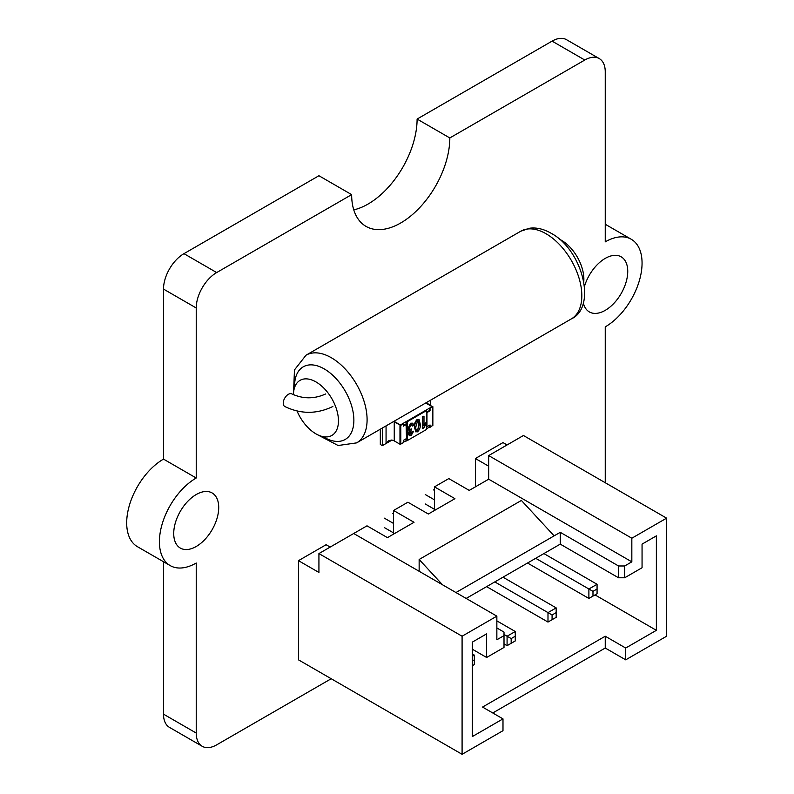<?xml version="1.0" encoding="UTF-8"?>
<svg xmlns="http://www.w3.org/2000/svg" width="794" height="794" viewBox="0 0 794 794"><rect width="100%" height="100%" fill="white"/><g stroke="black" fill="none" stroke-linecap="round" stroke-linejoin="round"><path stroke-width="1.19" d="M605.246 482.732L605.246 326.87A52.057 30.053 120 0 0 639.259 280.997A52.057 30.053 120 0 0 631.28 239.282A52.057 30.053 120 0 0 605.246 241.862L605.246 71.827A28.921 16.694 120 0 0 599.262 58.587A28.921 16.694 120 0 0 584.801 60.026L449.821 137.948L417.098 119.06L552.078 41.129A28.921 16.694 120 0 1 566.539 39.7L599.262 58.587M351.653 194.629L216.673 272.56A28.921 16.694 -60 0 0 196.227 307.983L196.227 478.008L163.504 459.111L163.504 289.085A28.921 16.694 -60 0 1 183.96 253.663L318.93 175.732L351.653 194.629A69.415 40.077 120 0 0 366.034 226.399A69.415 40.077 120 0 0 419.52 207.81A69.415 40.077 120 0 0 449.821 137.948M353.767 209.864A69.415 40.077 120 0 0 417.098 119.06M163.504 459.111A52.057 30.053 120 0 0 129.491 504.994A52.057 30.053 120 0 0 137.471 546.709L170.194 565.596A52.057 30.053 120 0 0 196.227 563.015L196.227 733.051L163.504 714.153L163.504 561.735M196.227 478.008A52.057 30.053 120 0 0 162.214 523.881A52.057 30.053 120 0 0 170.194 565.596M331.207 678.731L216.673 744.851A28.921 16.694 -60 0 1 202.212 746.291L169.499 727.393A28.921 16.694 -60 0 1 163.504 714.153M202.212 746.291A28.921 16.694 -60 0 1 196.227 733.051M218.717 507.525A31.81 18.371 120 0 0 212.137 492.965A31.81 18.371 120 0 0 180.317 511.326A31.81 18.371 120 0 0 180.317 548.068A31.81 18.371 120 0 0 204.832 539.543A31.81 18.371 120 0 0 218.717 507.525M583.312 302.802A31.81 18.371 120 0 0 589.337 311.923A31.81 18.371 120 0 0 613.851 303.397A31.81 18.371 120 0 0 627.746 271.379A31.81 18.371 120 0 0 621.156 256.809A31.81 18.371 120 0 0 584.513 286.257M625.702 659.844L605.246 648.033L605.246 636.222L625.702 648.033L625.702 659.844L666.603 636.222L666.603 518.154L631.835 538.223L631.835 561.844L488.677 479.189L469.244 490.404L448.799 478.593L434.477 486.861L434.477 510.482M434.477 486.861L454.932 498.672L428.343 514.016L407.898 502.215L393.576 510.482L393.576 534.094M393.576 510.482L414.031 522.283L387.442 537.637L366.997 525.827L318.93 553.577L462.088 636.222L462.088 754.3L502.989 730.688L502.989 718.878L472.311 736.594L472.311 642.128L486.633 633.86L486.633 657.482L504.011 647.447L504.011 635.637L496.855 639.766L496.855 616.154L462.088 636.222M504.011 635.637L504.011 632.093L496.855 627.965M455.954 592.542L560.256 532.317L618.536 565.973L624.679 565.973L624.679 577.784L618.536 577.784L618.536 565.973M631.835 561.844L624.679 565.973M330.185 547.076L326.086 544.724L298.484 560.663L298.484 659.844L462.088 754.3M298.484 560.663L318.93 572.464L318.93 553.577M631.835 538.223L488.677 455.577L488.677 479.189M496.855 616.154L353.697 533.499M605.246 648.033L492.766 712.972M488.677 466.197L475.388 458.525L502.989 442.586L507.078 444.948M666.603 518.154L523.444 435.499L488.677 455.577M625.702 648.033L656.37 630.327L656.37 535.861L642.058 544.128L642.058 567.74L624.679 577.784M475.388 458.525L475.388 486.861M595.024 594.904L656.37 630.327M605.246 636.222L482.544 707.067L502.989 718.878M472.311 649.214L486.633 657.482M466.177 598.438L560.256 544.128L618.536 577.784M560.256 532.317L560.256 544.128M554.123 535.861L521.4 500.438L419.143 559.482L419.143 571.283M442.516 584.781L419.143 559.482M472.311 656.301L474.355 655.119L472.311 653.938M472.311 665.749L474.355 664.568L474.355 659.844L472.311 661.025M474.355 655.119L474.355 659.844M511.167 643.309L515.266 640.947L515.266 636.222L511.167 638.584L511.167 643.309L507.078 645.671L504.011 643.904M507.078 645.671L507.078 636.222L504.011 634.456M511.167 638.584L507.078 636.222L515.266 631.508L496.855 620.878M515.266 631.508L515.266 636.222M552.078 619.697L556.167 617.335L556.167 612.611L552.078 614.973L552.078 619.697L547.989 622.059L486.633 586.637M393.576 532.913L384.375 527.603M547.989 622.059L547.989 612.611L494.811 581.913M393.576 523.464L384.375 518.154M552.078 614.973L547.989 612.611L556.167 607.886L502.989 577.188M393.576 514.016L392.554 513.43M556.167 607.886L556.167 612.611M592.979 596.086L597.068 593.723L597.068 588.999L592.979 591.361L592.979 596.086L588.89 598.448L527.534 563.025M434.477 509.301L425.276 503.982M588.89 598.448L588.89 588.999L535.712 558.301M434.477 499.853L425.276 494.543M592.979 591.361L588.89 588.999L597.068 584.275L543.89 553.577M434.477 490.404L433.455 489.819M597.068 584.275L597.068 588.999M293.472 394.757A31.81 18.371 60 0 1 300.063 380.346A31.81 18.371 60 0 1 315.962 381.924A31.81 18.371 60 0 1 336.745 409.962A31.81 18.371 60 0 1 331.872 435.449A31.81 18.371 60 0 1 297.085 411.113M559.462 239.232A31.81 18.371 60 0 1 561.378 240.235A31.81 18.371 60 0 1 583.789 281.364M393.427 421.624A5.786 3.335 180 0 1 394.251 422.021L400.791 425.326L403.451 423.788L400.384 424.969L432.085 406.667L425.703 402.985L432.085 406.667L429.524 408.146L432.69 406.905L426.964 403.124A5.786 3.335 180 0 1 426.289 402.647M400.384 424.969L394.013 421.286L400.384 424.969M403.451 442.089L407.233 440.61L426.457 429.514L426.457 409.912L406.002 421.723L406.518 438.546L403.451 440.323L403.451 442.675L399.978 444.213L394.251 440.908A5.786 3.335 0 0 0 391.65 440.045L386.063 443.27L388.792 440.72L391.65 440.045M426.457 428.81L429.524 427.033L429.524 425.266M426.457 426.447L426.964 426.735L426.964 412.572L430.04 410.796L430.04 408.434M429.524 408.146L429.524 410.508L426.457 412.275L426.964 412.572M429.524 427.033L430.04 427.331L430.04 424.969L426.964 426.735M430.04 427.331L432.69 425.326M429.524 410.508L430.04 410.796M430.666 405.258L430.666 400.126M403.451 425.554L406.002 424.085M403.451 423.788L403.451 426.15L406.518 424.373M382.361 428.016L382.361 445.642L391.968 440.094M380.316 429.197L380.316 444.461L382.361 445.642M409.297 435.578L408.305 433.643L409.456 430.566L407.908 428.542L410.706 423.222L412.632 423.182M412.701 426.06L411.094 424.691L409.386 428.155L409.942 429.584L411.768 428.889L409.783 433.335L411.103 434.348L412.572 431.658L413.634 431.202L411.133 435.559L409.496 435.717L408.721 433.881L409.873 430.805L408.315 428.78L411.113 423.45L412.85 423.281L413.763 425.296L412.701 426.06L411.818 424.512M409.754 429.435L411.768 428.889M410.032 434.278L412.155 431.43L413.634 431.202M408.841 430.586L409.873 430.805M415.838 431.876L414.418 427.122C414.071 424.274 414.984 421.733 417.148 419.5L418.875 419.5M406.002 421.723L407.233 421.723L426.457 410.627M407.233 421.723L407.233 440.61M426.11 422.458L426.11 423.837L423.619 428.353L422.517 428.512L422.517 416.552L423.986 416.175L423.986 425.524L426.11 422.458L423.579 425.296M406.002 438.844L406.002 440.61M422.924 428.75L422.517 416.552M422.924 416.79L423.986 416.175M417.555 419.738L419.083 419.599L420.274 424.224C420.622 427.073 419.708 429.623 417.545 431.857L415.659 431.698L414.825 427.361C414.478 424.512 415.391 421.971 417.555 419.738L417.148 419.5M419.212 424.84C419.53 422.408 418.974 421.118 417.525 420.979L415.887 426.755C415.56 429.197 416.125 430.477 417.584 430.606L419.212 424.84L418.17 420.83M418.378 420.909L417.525 420.979M416.701 430.676L417.584 430.606L418.795 424.601M416.513 430.527L417.178 430.368M412.036 424.582L411.094 424.691M584.801 60.026L552.078 41.129M216.673 272.56L183.96 253.663M196.227 307.983L163.504 289.085M332.875 406.488C316.826 414.25 300.787 414.25 284.738 406.488A7.235 4.178 -60 0 1 284.738 398.141A7.235 4.178 -60 0 1 291.974 393.963C303.199 399.074 314.424 399.074 325.639 393.963M294.594 387.452A41.933 24.207 60 0 1 324.22 368.902A41.933 24.207 60 0 1 353.866 420.959A41.933 24.207 60 0 1 322.989 436.64M293.552 392.752L294.465 369.925L305.998 355.216A50.617 29.219 60 0 1 331.306 357.717A50.617 29.219 60 0 1 364.367 402.32A50.617 29.219 60 0 1 356.615 442.883L338.105 445.513L317.878 434.894M305.998 355.216L520.735 231.233A50.617 29.219 60 0 1 546.044 233.744A50.617 29.219 60 0 1 579.104 278.347A50.617 29.219 60 0 1 571.343 318.9L356.615 442.883M432.69 406.905L432.69 425.792M426.964 402.26L426.964 403.124M394.251 422.021L394.251 440.908M399.978 425.326L399.978 444.213M400.791 425.326L400.791 444.213M386.063 443.27L386.063 425.872M631.28 239.282L605.246 224.255M520.735 231.233L529.846 228.196C536.665 227.362 543.751 229.049 551.105 233.247C582.568 249.921 597.138 307.159 571.343 318.9M432.859 406.667L432.859 425.554"/></g></svg>
